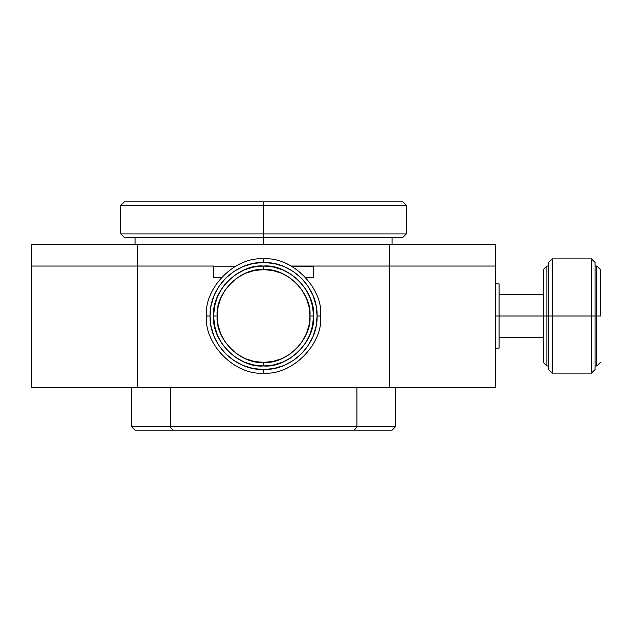 <?xml version="1.0" encoding="UTF-8"?>
<svg xmlns="http://www.w3.org/2000/svg" width="632" height="632" viewBox="0 0 632 632"><rect width="100%" height="100%" fill="white"/><g stroke="black" fill="none" stroke-linecap="round" stroke-linejoin="round"><path stroke-width="0.95" d="M495.528 387.377L31.6 387.377L31.6 266.04L213.6 266.04L31.6 266.04L31.6 387.377L137.341 387.377L137.341 266.04L137.341 387.377L389.786 387.377L389.786 266.04L495.528 266.04L313.527 266.04L389.786 266.04L389.786 387.377L495.528 387.377L495.528 266.04L495.528 387.377M213.6 277.456L221.437 277.456L213.6 277.456L213.6 266.04L213.6 277.456M305.69 277.456L313.527 277.456L305.69 277.456M313.527 266.04L313.527 277.456L313.527 266.04L291.202 266.04L389.786 266.04L313.527 266.04M495.528 348.121L499.09 348.121L499.09 316L495.528 316L499.09 316L499.09 348.121L495.528 348.121M499.09 283.879L499.09 316L499.09 283.879L495.528 283.879L499.09 283.879M213.6 266.04L31.6 266.04L31.6 244.624L137.341 244.624L137.341 266.04L213.6 266.04M495.528 266.04L389.786 266.04L389.786 244.624L137.341 244.624L495.528 244.624L495.528 266.04L495.528 244.624L389.786 244.624L389.786 266.04L495.528 266.04M31.6 266.04L137.341 266.04L137.341 244.624L31.6 244.624L31.6 266.04M499.09 294.591L543.299 294.591L499.09 294.591M499.09 316L543.299 316L499.09 316M543.299 337.409L499.09 337.409L543.299 337.409M263.56 262.47L253.116 263.497L243.075 266.546L233.824 271.491L225.711 278.151L219.051 286.257L214.106 295.515L211.064 305.556L210.029 316L211.064 326.444L214.106 336.485L219.051 345.743L225.711 353.849L233.824 360.509L243.075 365.454L253.116 368.503L263.56 369.53L274.004 368.503L284.045 365.454L293.303 360.509L301.417 353.849L308.068 345.743L313.022 336.485L316.063 326.444L317.09 316L316.063 305.556L313.022 295.515L308.068 286.257L301.417 278.151L293.303 271.491L284.045 266.546L274.004 263.497L263.56 262.47L263.56 258.899C235.309 256.347 203.915 287.75 206.467 316C203.915 344.25 235.309 375.653 263.56 373.101L263.56 369.53C234.946 370.21 209.35 344.614 210.029 316L206.467 316L210.029 316C209.35 287.386 234.954 261.79 263.56 262.47C292.174 261.79 317.77 287.386 317.09 316L320.661 316C323.213 287.75 291.81 256.347 263.56 258.899L263.56 262.47M263.56 365.96L253.819 365.004L244.442 362.16L235.807 357.538L228.231 351.329L222.022 343.761L217.408 335.118L214.564 325.749L213.6 316L214.564 306.251L217.408 296.882L222.022 288.239L228.231 280.671L235.807 274.462L244.442 269.84L253.819 266.996L263.56 266.04L273.308 266.996L282.686 269.84L291.32 274.462L298.889 280.671L305.106 288.239L309.72 296.882L312.563 306.251L313.527 316L312.563 325.749L309.72 335.118L305.106 343.761L298.889 351.329L291.32 357.538L282.686 362.16L273.308 365.004L263.56 365.96C238.841 368.195 211.365 340.719 213.6 316C211.365 291.281 238.841 263.805 263.56 266.04C288.279 263.805 315.755 291.281 313.527 316C315.755 340.719 288.279 368.195 263.56 365.96L263.56 362.389C240.61 364.467 215.093 338.95 217.171 316C215.093 293.05 240.61 267.534 263.56 269.611L263.56 266.04C238.841 263.805 211.365 291.281 213.6 316L217.171 316L213.6 316C211.365 340.719 238.841 368.195 263.56 365.96C288.279 368.195 315.755 340.719 313.527 316L309.957 316C312.026 338.95 286.517 364.467 263.56 362.389L263.56 365.96L273.308 365.004M263.56 369.53L263.56 373.101C291.81 375.653 323.213 344.25 320.661 316L317.09 316C317.77 344.614 292.174 370.21 263.56 369.53M309.957 316L313.527 316C315.755 291.281 288.279 263.805 263.56 266.04L263.56 269.611C286.517 267.534 312.026 293.05 309.957 316L309.064 306.947L306.425 298.249L302.135 290.222L296.368 283.199L289.338 277.424L281.319 273.142L272.613 270.496L263.56 269.611L254.514 270.496L245.808 273.142L237.79 277.424L230.759 283.199L224.992 290.222L220.702 298.249L218.064 306.947L217.171 316L218.064 325.053L220.702 333.751L224.992 341.778L230.759 348.801L237.79 354.576L245.808 358.858L254.514 361.504L263.56 362.389L272.613 361.504L281.319 358.858L289.338 354.576L296.368 348.801L302.135 341.778L306.425 333.751L309.064 325.053L309.957 316M263.56 373.101C235.309 375.653 203.915 344.25 206.467 316C203.915 287.75 235.309 256.347 263.56 258.899C291.81 256.347 323.213 287.75 320.661 316C323.213 344.25 291.81 375.653 263.56 373.101M213.6 316L214.564 325.749M287.118 360.058L291.21 357.609M307.626 339.55L309.672 335.229M313.527 316L312.563 306.251M287.118 271.934L282.788 269.888M263.56 266.04L253.819 266.996M224.937 284.313L222.022 288.239M219.502 292.45L217.448 296.771M595.044 316L595.044 369.53L591.481 373.101L595.044 369.53L595.044 316L596.829 316L591.481 316L591.481 373.101L552.226 373.101L591.481 373.101L591.481 316L595.044 316L595.044 262.47L595.044 316M595.044 365.96L596.829 365.96L596.829 266.04L595.044 266.04L596.829 266.04L600.4 269.611L596.829 266.04L596.829 365.96L595.044 365.96M595.044 262.47L591.481 258.899L591.481 316L552.226 316L552.226 373.101L548.655 369.53L552.226 373.101L552.226 316L591.481 316L591.481 258.899L595.044 262.47M600.4 316L596.829 316L600.4 316L600.4 269.611L600.4 316M596.829 365.96L600.4 362.389L596.829 365.96M552.226 258.899L552.226 316L548.655 316L548.655 369.53L548.655 316L552.226 316L552.226 258.899L591.481 258.899L552.226 258.899L548.655 262.47L548.655 316L548.655 262.47L552.226 258.899M546.87 266.04L548.655 266.04L546.87 266.04L546.87 365.96L548.655 365.96L546.87 365.96L543.299 362.389L546.87 365.96L546.87 316L548.655 316L543.299 316L543.299 362.389L543.299 316L546.87 316L546.87 266.04L543.299 269.611L546.87 266.04M543.299 269.611L543.299 316L543.299 269.611M172.718 430.195L135.09 430.195L172.718 430.195L170.198 426.632L131.519 426.632L170.198 426.632L170.198 387.377L170.198 426.632L356.93 426.632L356.93 387.377L356.93 426.632L395.6 426.632L170.198 426.632L172.718 430.195L354.41 430.195L356.93 426.632L395.6 426.632L356.93 426.632L354.41 430.195L392.038 430.195L135.09 430.195L131.519 426.632L131.519 387.377M395.6 387.377L395.6 426.632L392.038 430.195L354.41 430.195M170.198 426.632L131.519 426.632L170.198 426.632M402.742 201.805L406.313 205.368L406.313 233.919L402.742 237.49L124.385 237.49L120.815 233.919L120.815 205.368L120.815 233.919L406.313 233.919L406.313 205.368L263.56 205.368L263.56 233.919L263.56 205.368L120.815 205.368L124.385 201.805L402.742 201.805L263.56 201.805L263.56 205.368L406.313 205.368L402.742 201.805M402.742 237.49L406.313 233.919L263.56 233.919L263.56 237.49L402.742 237.49M263.56 237.49L263.56 233.919L120.815 233.919L124.385 237.49L263.56 237.49L263.56 244.624L263.56 237.49M124.385 201.805L120.815 205.368L263.56 205.368L263.56 201.805L124.385 201.805M392.038 237.49L392.038 244.624L392.038 237.49M135.09 244.624L135.09 237.49L135.09 244.624M213.6 266.751L234.67 266.751L213.6 266.751M292.458 266.751L313.527 266.751L292.458 266.751"/></g></svg>
